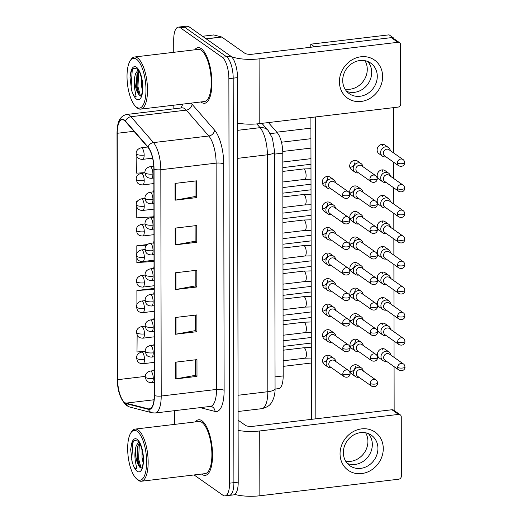 <?xml version="1.0" encoding="UTF-8"?>
<svg xmlns="http://www.w3.org/2000/svg" width="522" height="522" viewBox="0 0 522 522"><rect width="100%" height="100%" fill="white"/><g stroke="black" fill="none" stroke-linecap="round" stroke-linejoin="round"><path stroke-width="0.78" d="M268.419 122.572L277.293 132.771A17.507 6.329 83.2 0 1 282.793 153.129L283.178 375.918A17.507 6.329 83.2 0 1 278.637 388.642L275.061 389.066M202.021 474.387A28.005 10.127 -96.8 0 0 205.29 475.372A28.005 10.127 -96.8 0 0 212.421 450.734A28.005 10.127 -96.8 0 0 201.923 420.752A28.005 10.127 -96.8 0 0 198.654 419.76A28.005 10.127 -96.8 0 0 195.365 421.913A28.005 10.127 -96.8 0 1 198.654 419.76A28.005 10.127 -96.8 0 1 201.923 420.752A28.005 10.127 -96.8 0 1 212.421 450.734A28.005 10.127 -96.8 0 1 205.29 475.372A28.005 10.127 -96.8 0 1 202.021 474.387A28.005 10.127 -96.8 0 1 201.583 474.054A28.005 10.127 -96.8 0 0 202.021 474.387M201.368 102.279A28.005 10.127 -96.8 0 0 204.637 103.271A28.005 10.127 -96.8 0 0 211.775 78.626A28.005 10.127 -96.8 0 0 201.277 48.644A28.005 10.127 -96.8 0 0 198.008 47.652A28.005 10.127 -96.8 0 0 194.713 49.812A28.005 10.127 -96.8 0 1 198.008 47.652A28.005 10.127 -96.8 0 1 201.277 48.644A28.005 10.127 -96.8 0 1 211.775 78.626A28.005 10.127 -96.8 0 1 204.637 103.271A28.005 10.127 -96.8 0 1 201.368 102.279A28.005 10.127 -96.8 0 1 200.931 101.953A28.005 10.127 -96.8 0 0 201.368 102.279M124.745 402.534A18.668 6.753 83.2 0 1 117.652 379.683L117.222 133.293A18.668 6.753 83.2 0 1 122.07 119.721A18.668 6.753 83.2 0 1 125.476 121.515L148 147.4A18.668 6.753 83.2 0 1 153.859 169.115L154.258 395.408A18.668 6.753 83.2 0 1 149.409 408.98A18.668 6.753 83.2 0 1 148.457 408.909L125.972 403.121A18.668 6.753 83.2 0 1 124.745 402.534M124.745 402.977A19.138 6.923 -96.8 0 0 126.004 403.584L148.483 409.372A19.138 6.923 -96.8 0 0 154.434 395.532L154.036 169.239A19.138 6.923 -96.8 0 0 148.026 146.982L125.508 121.097A19.138 6.923 -96.8 0 0 117.045 133.169L117.476 379.559A19.138 6.923 -96.8 0 0 124.745 402.977M227.305 494.765A17.507 6.329 -96.8 0 0 229.354 495.385L233.673 494.869A17.507 6.329 -96.8 0 0 238.215 482.145L237.51 77.641A17.507 6.329 -96.8 0 0 230.861 56.219L188.951 26.72L184.625 27.235A17.507 6.329 -96.8 0 0 182.583 26.615A17.507 6.329 -96.8 0 1 184.625 27.235L226.541 56.735L184.625 27.235L180.305 27.751A17.507 6.329 -96.8 0 0 178.263 27.131A17.507 6.329 -96.8 0 0 173.715 39.855L173.741 52.311M237.51 77.641L233.19 78.156A17.507 6.329 -96.8 0 0 226.541 56.735A17.507 6.329 -96.8 0 1 233.19 78.156L233.895 482.661L233.19 78.156L228.871 78.672A17.507 6.329 -96.8 0 0 222.222 57.25L180.305 27.751M229.354 495.385A17.507 6.329 -96.8 0 0 233.895 482.661A17.507 6.329 -96.8 0 1 229.354 495.385L225.028 495.9A17.507 6.329 -96.8 0 0 229.576 483.176L228.871 78.672M173.833 105.183L173.839 108.844M174.368 410.703L174.387 424.412M194.093 474.948L222.985 495.28A17.507 6.329 -96.8 0 0 225.028 495.9M175.046 183.418L196.65 180.84L196.683 197.603L175.072 200.18L175.046 183.418M175.281 317.507L196.885 314.929L196.911 331.692L175.307 334.269L175.281 317.507M175.359 362.203L196.964 359.625L196.99 376.388L175.385 378.965L175.359 362.203M175.124 228.114L196.729 225.537L196.761 242.299L175.151 244.877L175.124 228.114M175.203 272.81L196.807 270.233L196.833 286.996L175.229 289.573L175.203 272.81M136.836 156.378L136.692 173.16L144.875 172.638M154.068 288.444L136.894 290.493L136.921 304.391M137.136 335.17L136.999 351.952L145.188 351.423M137.488 201.009L136.738 201.1L136.738 202.216M136.751 207.117L136.771 217.857L153.677 216.78M147.211 244.557L136.816 245.797L136.829 253.3M136.836 258.207L136.849 262.553L154.023 261.457M196.833 286.996L195.208 285.847M195.176 270.429L195.208 285.939L175.953 289.462A4.665 1.344 179.9 0 1 175.229 289.573M196.761 242.299L195.13 241.151M195.097 225.732L195.13 241.242L175.875 244.766A4.665 1.344 179.9 0 1 175.151 244.877M196.99 376.388L195.358 375.24M195.332 359.821L195.358 375.331L176.11 378.855A4.665 1.344 179.9 0 1 175.385 378.965M196.911 331.692L195.287 330.543M195.254 315.125L195.287 330.635L176.031 334.158A4.665 1.344 179.9 0 1 175.307 334.269M196.683 197.603L195.052 196.455M195.026 181.036L195.052 196.546L175.797 200.07A4.665 1.344 179.9 0 1 175.072 200.18M136.816 245.797L146.545 245.17M136.894 290.493L154.075 289.39M136.738 201.1L137.449 201.055M188.951 26.72A17.507 6.329 -96.8 0 0 186.909 26.1L178.263 27.131M390.678 354.973A5.253 4.659 125.1 0 0 388.883 351.926A5.253 4.659 125.1 0 0 385.849 351.195A5.253 4.659 125.1 0 0 380.995 356.8A5.253 4.659 125.1 0 0 382.835 360.513A5.253 4.659 125.1 0 0 385.869 361.25A5.253 4.659 125.1 0 0 386.313 361.178M397.679 367.429A3.791 3.36 125.1 0 1 399.663 363.919A3.791 3.36 125.1 0 1 403.375 363.912L389.366 354.053A3.791 3.36 125.1 0 0 387.174 353.518A3.791 3.36 125.1 0 0 383.67 357.57A3.791 3.36 125.1 0 0 385.001 360.252L399.01 370.111C402.912 371.866 405.242 369.074 404.981 367.005A3.791 1.09 -0.1 0 1 402.625 368.023A3.791 1.09 179.9 0 1 397.679 367.429A3.791 3.36 125.1 0 0 399.01 370.111M363.26 371.018A5.253 4.659 125.1 0 0 361.465 367.971A5.253 4.659 125.1 0 0 358.431 367.24A5.253 4.659 125.1 0 0 353.851 371.155A5.253 4.659 125.1 0 0 355.423 376.558A5.253 4.659 125.1 0 0 358.451 377.295A5.253 4.659 125.1 0 0 358.895 377.223M370.261 383.474A3.791 3.36 125.1 0 1 372.245 379.964A3.791 3.36 125.1 0 1 375.957 379.957L361.948 370.098A3.791 3.36 125.1 0 0 359.762 369.563A3.791 3.36 125.1 0 0 356.252 373.615A3.791 3.36 125.1 0 0 357.583 376.297L371.592 386.156C375.494 387.911 377.83 385.119 377.569 383.05A3.791 1.09 -0.1 0 1 375.207 384.068A3.791 1.09 179.9 0 1 370.261 383.474A3.791 3.36 125.1 0 0 371.592 386.156M335.796 361.518A5.253 4.659 125.1 0 0 334.002 358.47A5.253 4.659 125.1 0 0 330.974 357.74A5.253 4.659 125.1 0 0 326.387 361.655A5.253 4.659 125.1 0 0 327.96 367.057A5.253 4.659 125.1 0 0 330.987 367.795A5.253 4.659 125.1 0 0 331.431 367.723M342.804 373.974A3.791 3.36 125.1 0 1 344.781 370.463A3.791 3.36 125.1 0 1 348.494 370.457L334.485 360.598A3.791 3.36 125.1 0 0 332.299 360.063A3.791 3.36 125.1 0 0 328.795 364.115A3.791 3.36 125.1 0 0 330.119 366.796L344.128 376.656C348.037 378.411 350.366 375.618 350.105 373.55A3.791 1.09 -0.1 0 1 347.75 374.568A3.791 1.09 179.9 0 1 342.804 373.974A3.791 3.36 125.1 0 0 344.128 376.656M390.632 329.428A5.253 4.659 125.1 0 0 388.838 326.38A5.253 4.659 125.1 0 0 385.804 325.65A5.253 4.659 125.1 0 0 380.956 331.255A5.253 4.659 125.1 0 0 382.789 334.967A5.253 4.659 125.1 0 0 385.823 335.705A5.253 4.659 125.1 0 0 386.267 335.633M397.633 341.884A3.791 3.36 125.1 0 1 399.617 338.38A3.791 3.36 125.1 0 1 403.33 338.367L389.321 328.508A3.791 3.36 125.1 0 0 387.135 327.979A3.791 3.36 125.1 0 0 383.624 332.025A3.791 3.36 125.1 0 0 384.955 334.706L398.965 344.566C402.867 346.321 405.202 343.528 404.942 341.46A3.791 1.09 -0.1 0 1 402.579 342.478A3.791 1.09 179.9 0 1 397.633 341.884A3.791 3.36 125.1 0 0 398.965 344.566M390.587 303.882A5.253 4.659 125.1 0 0 388.792 300.835A5.253 4.659 125.1 0 0 385.758 300.104A5.253 4.659 125.1 0 0 380.91 305.709A5.253 4.659 125.1 0 0 382.75 309.429A5.253 4.659 125.1 0 0 385.778 310.159A5.253 4.659 125.1 0 0 386.221 310.088M397.588 316.339A3.791 3.36 125.1 0 1 399.571 312.835A3.791 3.36 125.1 0 1 403.284 312.822L389.275 302.962A3.791 3.36 125.1 0 0 387.089 302.434A3.791 3.36 125.1 0 0 383.585 306.479A3.791 3.36 125.1 0 0 384.91 309.168L398.919 319.027C402.821 320.776 405.157 317.983 404.896 315.914A3.791 1.09 -0.1 0 1 402.534 316.932A3.791 1.09 179.9 0 1 397.588 316.339A3.791 3.36 125.1 0 0 398.919 319.027M390.541 278.337A5.253 4.659 125.1 0 0 388.746 275.296A5.253 4.659 125.1 0 0 385.719 274.559A5.253 4.659 125.1 0 0 380.864 280.164A5.253 4.659 125.1 0 0 382.704 283.883A5.253 4.659 125.1 0 0 385.732 284.614A5.253 4.659 125.1 0 0 386.176 284.542M397.549 290.8A3.791 3.36 125.1 0 1 399.526 287.289A3.791 3.36 125.1 0 1 403.238 287.276L389.229 277.417A3.791 3.36 125.1 0 0 387.043 276.888A3.791 3.36 125.1 0 0 383.539 280.94A3.791 3.36 125.1 0 0 384.864 283.622L398.873 293.481C402.775 295.23 405.111 292.444 404.85 290.369A3.791 1.09 -0.1 0 1 402.488 291.387A3.791 1.09 179.9 0 1 397.549 290.8A3.791 3.36 125.1 0 0 398.873 293.481M390.495 252.798A5.253 4.659 125.1 0 0 388.701 249.751A5.253 4.659 125.1 0 0 385.673 249.014A5.253 4.659 125.1 0 0 380.819 254.625A5.253 4.659 125.1 0 0 382.659 258.338A5.253 4.659 125.1 0 0 385.693 259.069A5.253 4.659 125.1 0 0 386.13 258.997M397.503 265.254A3.791 3.36 125.1 0 1 399.48 261.744A3.791 3.36 125.1 0 1 403.193 261.731L389.19 251.872A3.791 3.36 125.1 0 0 386.998 251.343A3.791 3.36 125.1 0 0 383.494 255.395A3.791 3.36 125.1 0 0 384.825 258.077L398.828 267.936C402.736 269.691 405.065 266.899 404.804 264.83A3.791 1.09 -0.1 0 1 402.449 265.842A3.791 1.09 179.9 0 1 397.503 265.254A3.791 3.36 125.1 0 0 398.828 267.936M363.214 345.473A5.253 4.659 125.1 0 0 361.42 342.425A5.253 4.659 125.1 0 0 358.392 341.695A5.253 4.659 125.1 0 0 353.805 345.61A5.253 4.659 125.1 0 0 355.378 351.012A5.253 4.659 125.1 0 0 358.405 351.75A5.253 4.659 125.1 0 0 358.849 351.678M370.222 357.929A3.791 3.36 125.1 0 1 372.199 354.425A3.791 3.36 125.1 0 1 375.912 354.412L361.903 344.553A3.791 3.36 125.1 0 0 359.717 344.018A3.791 3.36 125.1 0 0 356.213 348.07A3.791 3.36 125.1 0 0 357.537 350.751L371.547 360.611C375.448 362.366 377.784 359.573 377.523 357.505A3.791 1.09 -0.1 0 1 375.161 358.523A3.791 1.09 179.9 0 1 370.222 357.929A3.791 3.36 125.1 0 0 371.547 360.611M363.168 319.927A5.253 4.659 125.1 0 0 361.374 316.88A5.253 4.659 125.1 0 0 358.346 316.149A5.253 4.659 125.1 0 0 353.759 320.064A5.253 4.659 125.1 0 0 355.332 325.474A5.253 4.659 125.1 0 0 358.36 326.204A5.253 4.659 125.1 0 0 358.803 326.133M370.176 332.383A3.791 3.36 125.1 0 1 372.153 328.88A3.791 3.36 125.1 0 1 375.866 328.867L361.857 319.007A3.791 3.36 125.1 0 0 359.671 318.479A3.791 3.36 125.1 0 0 356.167 322.524A3.791 3.36 125.1 0 0 357.492 325.213L371.501 335.072C375.403 336.821 377.739 334.028 377.478 331.959A3.791 1.09 -0.1 0 1 375.122 332.977A3.791 1.09 179.9 0 1 370.176 332.383A3.791 3.36 125.1 0 0 371.501 335.072M363.123 294.382A5.253 4.659 125.1 0 0 361.328 291.335A5.253 4.659 125.1 0 0 358.301 290.604A5.253 4.659 125.1 0 0 353.714 294.519A5.253 4.659 125.1 0 0 355.286 299.928A5.253 4.659 125.1 0 0 358.32 300.659A5.253 4.659 125.1 0 0 358.758 300.587M370.131 306.845A3.791 3.36 125.1 0 1 372.108 303.334A3.791 3.36 125.1 0 1 375.82 303.321L361.818 293.462A3.791 3.36 125.1 0 0 359.625 292.933A3.791 3.36 125.1 0 0 356.121 296.985A3.791 3.36 125.1 0 0 357.453 299.667L371.455 309.526C375.364 311.275 377.693 308.489 377.432 306.414A3.791 1.09 -0.1 0 1 375.077 307.432A3.791 1.09 179.9 0 1 370.131 306.845A3.791 3.36 125.1 0 0 371.455 309.526M335.75 335.972A5.253 4.659 125.1 0 0 333.956 332.925A5.253 4.659 125.1 0 0 330.928 332.194A5.253 4.659 125.1 0 0 326.348 336.109A5.253 4.659 125.1 0 0 327.914 341.518A5.253 4.659 125.1 0 0 330.948 342.249A5.253 4.659 125.1 0 0 331.385 342.178M342.758 348.428A3.791 3.36 125.1 0 1 344.742 344.925A3.791 3.36 125.1 0 1 348.448 344.911L334.445 335.052A3.791 3.36 125.1 0 0 332.253 334.524A3.791 3.36 125.1 0 0 328.749 338.569A3.791 3.36 125.1 0 0 330.08 341.251L344.083 351.11C347.991 352.865 350.321 350.073 350.06 348.004A3.791 1.09 -0.1 0 1 347.704 349.022A3.791 1.09 179.9 0 1 342.758 348.428A3.791 3.36 125.1 0 0 344.083 351.11M335.711 310.427A5.253 4.659 125.1 0 0 333.917 307.38A5.253 4.659 125.1 0 0 330.883 306.649A5.253 4.659 125.1 0 0 326.302 310.564A5.253 4.659 125.1 0 0 327.868 315.973A5.253 4.659 125.1 0 0 330.902 316.704A5.253 4.659 125.1 0 0 331.339 316.632M342.713 322.89A3.791 3.36 125.1 0 1 344.696 319.379A3.791 3.36 125.1 0 1 348.409 319.366L334.4 309.507A3.791 3.36 125.1 0 0 332.207 308.978A3.791 3.36 125.1 0 0 328.703 313.03A3.791 3.36 125.1 0 0 330.034 315.712L344.044 325.571C347.946 327.32 350.275 324.534 350.014 322.459A3.791 1.09 -0.1 0 1 347.659 323.477A3.791 1.09 179.9 0 1 342.713 322.89A3.791 3.36 125.1 0 0 344.044 325.571M335.666 284.882A5.253 4.659 125.1 0 0 333.871 281.841A5.253 4.659 125.1 0 0 330.837 281.104A5.253 4.659 125.1 0 0 326.257 285.019A5.253 4.659 125.1 0 0 327.823 290.428A5.253 4.659 125.1 0 0 330.857 291.159A5.253 4.659 125.1 0 0 331.3 291.087M342.667 297.344A3.791 3.36 125.1 0 1 344.651 293.834A3.791 3.36 125.1 0 1 348.363 293.821L334.354 283.961A3.791 3.36 125.1 0 0 332.162 283.433A3.791 3.36 125.1 0 0 328.658 287.485A3.791 3.36 125.1 0 0 329.989 290.167L343.998 300.026C347.9 301.781 350.236 298.989 349.975 296.914A3.791 1.09 -0.1 0 1 347.613 297.932A3.791 1.09 179.9 0 1 342.667 297.344A3.791 3.36 125.1 0 0 343.998 300.026M335.62 259.343A5.253 4.659 125.1 0 0 333.826 256.295A5.253 4.659 125.1 0 0 330.791 255.558A5.253 4.659 125.1 0 0 326.211 259.473A5.253 4.659 125.1 0 0 327.783 264.882A5.253 4.659 125.1 0 0 330.811 265.62A5.253 4.659 125.1 0 0 331.255 265.541M342.621 271.799A3.791 3.36 125.1 0 1 344.605 268.288A3.791 3.36 125.1 0 1 348.318 268.275L334.308 258.416A3.791 3.36 125.1 0 0 332.123 257.888A3.791 3.36 125.1 0 0 328.619 261.94A3.791 3.36 125.1 0 0 329.943 264.621L343.952 274.481C347.854 276.236 350.19 273.443 349.929 271.375A3.791 1.09 -0.1 0 1 347.567 272.386A3.791 1.09 179.9 0 1 342.621 271.799A3.791 3.36 125.1 0 0 343.952 274.481M383.272 448.639A23.34 20.691 -54.9 0 1 361.707 473.565A23.34 20.691 -54.9 0 1 340.057 453.794A23.34 20.691 -54.9 0 1 361.629 428.869A23.34 20.691 -54.9 0 1 383.272 448.639M343.359 452.561A18.668 16.554 125.1 0 0 349.903 465.768A18.668 16.554 125.1 0 0 368.18 465.709A18.668 16.554 125.1 0 0 377.928 448.437A18.668 16.554 125.1 0 0 371.39 435.231A18.668 16.554 125.1 0 0 353.113 435.289A18.668 16.554 125.1 0 0 343.359 452.561M372.33 444.496A18.668 16.554 -54.9 0 1 347.332 463.471A18.668 16.554 -54.9 0 0 372.33 444.496A18.668 16.554 -54.9 0 0 368.362 433.593A18.668 16.554 -54.9 0 1 372.33 444.496M234.809 494.425A23.34 6.721 -0.1 0 0 259.852 495.769L398.664 479.216A2.917 2.584 125.1 0 0 401.366 476.103L401.261 416.876A2.917 2.584 125.1 0 0 400.237 414.814A2.917 2.584 125.1 0 0 398.554 414.403L391.937 409.75L253.118 426.304A5.833 1.683 179.9 0 1 245.51 425.397L238.11 420.184M238.13 430.396A23.34 6.721 -0.1 0 0 259.741 430.963L398.554 414.403M391.937 409.75A2.917 2.584 -54.9 0 1 393.621 410.155L400.237 414.814M382.619 76.538A23.34 20.691 -54.9 0 1 361.054 101.464A23.34 20.691 -54.9 0 1 339.411 81.693A23.34 20.691 -54.9 0 1 360.976 56.767A23.34 20.691 -54.9 0 1 382.619 76.538M342.713 80.46A18.668 16.554 125.1 0 0 349.251 93.666A18.668 16.554 125.1 0 0 367.527 93.608A18.668 16.554 125.1 0 0 377.282 76.336A18.668 16.554 125.1 0 0 370.744 63.129A18.668 16.554 125.1 0 0 352.467 63.188A18.668 16.554 125.1 0 0 342.713 80.46M371.684 72.395A18.668 16.554 -54.9 0 1 346.686 91.363A18.668 16.554 -54.9 0 0 371.684 72.395A18.668 16.554 -54.9 0 0 367.71 61.492A18.668 16.554 -54.9 0 1 371.684 72.395M237.588 123.107A23.34 6.721 -0.1 0 0 259.199 123.668L398.018 107.114A2.917 2.584 125.1 0 0 400.713 103.995L400.609 44.775A2.917 2.584 125.1 0 0 399.591 42.713A2.917 2.584 125.1 0 0 397.908 42.302L391.285 37.643L252.472 54.203A5.833 1.683 179.9 0 1 244.864 53.29L221.798 37.055L206.268 38.909M231.37 56.624A23.34 6.721 -0.1 0 0 259.088 58.862L397.908 42.302M391.285 37.643A2.917 2.584 -54.9 0 1 392.968 38.054L399.591 42.713M213.505 34.987A2.917 1.057 83.2 0 1 213.642 34.941A2.917 1.057 83.2 0 1 213.792 34.954L221.602 36.964A2.917 1.057 83.2 0 1 221.798 37.055M136.399 478.674L137.443 479.633A26.257 9.494 -96.8 0 0 138.278 480.312A26.257 9.494 -96.8 0 0 141.345 481.238L205.081 473.637A26.257 9.494 -96.8 0 0 211.769 450.532A26.257 9.494 -96.8 0 0 201.929 422.422A26.257 9.494 -96.8 0 0 198.862 421.495L135.126 429.097A26.257 9.494 -96.8 0 0 131.714 431.577L130.924 432.751A25.089 9.07 -96.8 0 0 128.144 456.372A25.089 9.07 -96.8 0 0 136.399 478.674A25.089 9.07 -96.8 0 0 137.195 479.32A25.089 9.07 -96.8 0 0 146.643 461.977A25.089 9.07 -96.8 0 0 137.11 431.27A25.089 9.07 -96.8 0 0 130.924 432.751M141.345 481.238A26.257 9.494 -96.8 0 0 148.033 458.133A26.257 9.494 -96.8 0 0 138.193 430.024A26.257 9.494 -96.8 0 0 135.126 429.097M141.664 468.077L142.519 465.735C145.07 458.786 140.653 443.034 139.224 442.754L137.56 440.927L133.958 440.542L131.413 444.985L130.67 449.514L132.275 462.675L133.567 465.865C134.363 467.921 135.42 468.834 136.751 468.612L135.642 462.714C134.676 457.807 134.669 452.887 135.609 447.967A13.187 4.77 -96.8 0 0 138.917 465.905L139.1 466.244M139.328 442.91L137.573 446.747L136.908 458.088L138.917 465.905L141.038 468.123M143.054 462.623L142.049 457.474L142.036 449.736M135.609 447.967L136.314 445.527L138.728 442.101M130.67 449.514L131.498 444.692M139.837 467.32L137.743 458.831L138.017 445.351M132.275 462.675L131.74 459.543L132.856 442.937L133.952 440.548M141.09 468.136L138.598 458.727L139.42 443.041M135.753 106.573L136.797 107.532A26.257 9.494 -96.8 0 0 137.632 108.211A26.257 9.494 -96.8 0 0 140.692 109.137L204.428 101.536A26.257 9.494 -96.8 0 0 211.123 78.43A26.257 9.494 -96.8 0 0 201.277 50.321A26.257 9.494 -96.8 0 0 198.21 49.394L134.474 56.996A26.257 9.494 -96.8 0 0 131.061 59.475L130.272 60.65A25.089 9.07 -96.8 0 0 127.498 84.27A25.089 9.07 -96.8 0 0 135.753 106.573A25.089 9.07 -96.8 0 0 136.549 107.219A25.089 9.07 -96.8 0 0 145.99 89.869A25.089 9.07 -96.8 0 0 136.464 59.169A25.089 9.07 -96.8 0 0 130.272 60.65M140.692 109.137A26.257 9.494 -96.8 0 0 147.387 86.032A26.257 9.494 -96.8 0 0 137.54 57.922A26.257 9.494 -96.8 0 0 134.474 56.996M141.018 95.976L141.873 93.634C144.424 86.678 140 70.933 138.571 70.653L136.908 68.826L133.306 68.441L130.768 72.884L130.017 77.413L131.622 90.574L132.921 93.764C133.71 95.813 134.774 96.733 136.098 96.511L134.989 90.613C134.03 85.706 134.017 80.786 134.957 75.86A13.187 4.77 -96.8 0 0 138.265 93.797L138.447 94.143M138.682 70.809L136.921 74.639L136.255 85.986L138.265 93.797L140.392 96.022M142.402 90.515L141.403 85.373L141.384 77.634M134.957 75.86L135.661 73.426L138.076 70M130.017 77.413L130.846 72.591M139.185 95.219L137.09 86.724L137.371 73.25M131.622 90.574L131.087 87.442L132.203 70.835L133.299 68.447M140.444 96.035L137.952 86.626L138.767 70.94M327.646 188.246L324.116 185.767A5.253 4.659 -54.9 0 1 322.276 182.047A5.253 4.659 -54.9 0 1 325.023 177.193A5.253 4.659 -54.9 0 1 330.158 177.18L333.688 179.659A5.253 4.659 125.1 0 0 330.661 178.929A5.253 4.659 125.1 0 0 326.08 182.844A5.253 4.659 125.1 0 0 327.646 188.246A5.253 4.659 125.1 0 0 330.68 188.984A5.253 4.659 125.1 0 0 331.118 188.912M327.588 177.787A5.253 4.659 -54.9 0 1 322.472 183.418M327.692 213.792L324.162 211.312A5.253 4.659 -54.9 0 1 322.322 207.593A5.253 4.659 -54.9 0 1 325.062 202.738A5.253 4.659 -54.9 0 1 330.204 202.719L333.734 205.205A5.253 4.659 125.1 0 0 330.707 204.474A5.253 4.659 125.1 0 0 326.12 208.389A5.253 4.659 125.1 0 0 327.692 213.792A5.253 4.659 125.1 0 0 330.72 214.529A5.253 4.659 125.1 0 0 331.163 214.457M327.633 203.332A5.253 4.659 -54.9 0 1 322.518 208.963M327.738 239.337L324.208 236.851A5.253 4.659 -54.9 0 1 322.368 233.138A5.253 4.659 -54.9 0 1 325.108 228.284A5.253 4.659 -54.9 0 1 330.25 228.264L333.78 230.75A5.253 4.659 125.1 0 0 330.752 230.013A5.253 4.659 125.1 0 0 326.165 233.934A5.253 4.659 125.1 0 0 327.738 239.337A5.253 4.659 125.1 0 0 330.765 240.074A5.253 4.659 125.1 0 0 331.209 239.996M327.679 228.877A5.253 4.659 -54.9 0 1 322.557 234.508M355.064 172.201L351.534 169.722A5.253 4.659 -54.9 0 1 349.694 166.009A5.253 4.659 -54.9 0 1 352.435 161.148A5.253 4.659 -54.9 0 1 357.577 161.135L361.107 163.614A5.253 4.659 125.1 0 0 358.079 162.884A5.253 4.659 125.1 0 0 353.492 166.799A5.253 4.659 125.1 0 0 355.064 172.201A5.253 4.659 125.1 0 0 358.092 172.939A5.253 4.659 125.1 0 0 358.536 172.867M355.006 161.742A5.253 4.659 -54.9 0 1 349.884 167.373M355.11 197.747L351.58 195.267A5.253 4.659 -54.9 0 1 349.74 191.548A5.253 4.659 -54.9 0 1 352.481 186.693A5.253 4.659 -54.9 0 1 357.622 186.674L361.152 189.16A5.253 4.659 125.1 0 0 358.125 188.429A5.253 4.659 125.1 0 0 353.538 192.344A5.253 4.659 125.1 0 0 355.11 197.747A5.253 4.659 125.1 0 0 358.138 198.484A5.253 4.659 125.1 0 0 358.581 198.412M355.051 187.287A5.253 4.659 -54.9 0 1 349.929 192.918M355.156 223.292L351.626 220.806A5.253 4.659 -54.9 0 1 349.786 217.093A5.253 4.659 -54.9 0 1 352.526 212.239A5.253 4.659 -54.9 0 1 357.668 212.219L361.198 214.705A5.253 4.659 125.1 0 0 358.164 213.968A5.253 4.659 125.1 0 0 353.583 217.889A5.253 4.659 125.1 0 0 355.156 223.292A5.253 4.659 125.1 0 0 358.183 224.029A5.253 4.659 125.1 0 0 358.627 223.951M355.097 212.832A5.253 4.659 -54.9 0 1 349.975 218.464M355.195 248.837L351.665 246.351A5.253 4.659 -54.9 0 1 349.831 242.639A5.253 4.659 -54.9 0 1 352.572 237.784A5.253 4.659 -54.9 0 1 357.714 237.764L361.244 240.25A5.253 4.659 125.1 0 0 358.209 239.513A5.253 4.659 125.1 0 0 353.629 243.428A5.253 4.659 125.1 0 0 355.195 248.837A5.253 4.659 125.1 0 0 358.229 249.575A5.253 4.659 125.1 0 0 358.673 249.496M355.136 238.371A5.253 4.659 -54.9 0 1 350.021 244.009M382.482 156.163L378.952 153.677A5.253 4.659 -54.9 0 1 377.112 149.964A5.253 4.659 -54.9 0 1 379.853 145.103A5.253 4.659 -54.9 0 1 384.995 145.09L388.525 147.569A5.253 4.659 125.1 0 0 385.49 146.839A5.253 4.659 125.1 0 0 380.642 152.444A5.253 4.659 125.1 0 0 382.482 156.163A5.253 4.659 125.1 0 0 385.51 156.894A5.253 4.659 125.1 0 0 385.954 156.822M382.522 181.702L378.998 179.222A5.253 4.659 -54.9 0 1 377.158 175.503A5.253 4.659 -54.9 0 1 379.899 170.648A5.253 4.659 -54.9 0 1 385.04 170.629L388.57 173.115A5.253 4.659 125.1 0 0 385.536 172.384A5.253 4.659 125.1 0 0 380.688 177.989A5.253 4.659 125.1 0 0 382.522 181.702A5.253 4.659 125.1 0 0 385.556 182.439A5.253 4.659 125.1 0 0 385.999 182.367M382.567 207.247L379.037 204.761A5.253 4.659 -54.9 0 1 377.204 201.048A5.253 4.659 -54.9 0 1 379.944 196.194A5.253 4.659 -54.9 0 1 385.086 196.174L388.616 198.66A5.253 4.659 125.1 0 0 385.582 197.923A5.253 4.659 125.1 0 0 380.727 203.534A5.253 4.659 125.1 0 0 382.567 207.247A5.253 4.659 125.1 0 0 385.601 207.984A5.253 4.659 125.1 0 0 386.045 207.906M382.613 232.792L379.083 230.306A5.253 4.659 -54.9 0 1 377.243 226.594A5.253 4.659 -54.9 0 1 379.99 221.739A5.253 4.659 -54.9 0 1 385.132 221.72L388.662 224.206A5.253 4.659 125.1 0 0 385.627 223.468A5.253 4.659 125.1 0 0 380.773 229.08A5.253 4.659 125.1 0 0 382.613 232.792A5.253 4.659 125.1 0 0 385.647 233.53A5.253 4.659 125.1 0 0 386.084 233.451M327.783 264.882L324.253 262.396A5.253 4.659 -54.9 0 1 322.413 258.684A5.253 4.659 -54.9 0 1 325.154 253.822A5.253 4.659 -54.9 0 1 330.296 253.809L333.826 256.295M327.725 254.416A5.253 4.659 -54.9 0 1 322.603 260.054M327.823 290.428L324.292 287.942A5.253 4.659 -54.9 0 1 322.459 284.229A5.253 4.659 -54.9 0 1 325.199 279.368A5.253 4.659 -54.9 0 1 330.341 279.355L333.871 281.841M327.764 279.962A5.253 4.659 -54.9 0 1 322.648 285.593M327.868 315.973L324.338 313.487A5.253 4.659 -54.9 0 1 322.498 309.774A5.253 4.659 -54.9 0 1 325.245 304.913A5.253 4.659 -54.9 0 1 330.387 304.9L333.917 307.38M327.809 305.507A5.253 4.659 -54.9 0 1 322.694 311.138M327.914 341.518L324.384 339.032A5.253 4.659 -54.9 0 1 322.544 335.32A5.253 4.659 -54.9 0 1 325.291 330.459A5.253 4.659 -54.9 0 1 330.426 330.446L333.956 332.925M327.855 331.052A5.253 4.659 -54.9 0 1 322.74 336.683M327.96 367.057L324.43 364.578A5.253 4.659 -54.9 0 1 322.589 360.859A5.253 4.659 -54.9 0 1 325.33 356.004A5.253 4.659 -54.9 0 1 330.472 355.984L334.002 358.47M327.901 356.598A5.253 4.659 -54.9 0 1 322.785 362.229M355.241 274.383L351.711 271.897A5.253 4.659 -54.9 0 1 349.87 268.184A5.253 4.659 -54.9 0 1 352.618 263.323A5.253 4.659 -54.9 0 1 357.759 263.31L361.289 265.796A5.253 4.659 125.1 0 0 358.255 265.059A5.253 4.659 125.1 0 0 353.675 268.974A5.253 4.659 125.1 0 0 355.241 274.383A5.253 4.659 125.1 0 0 358.275 275.114A5.253 4.659 125.1 0 0 358.712 275.042M355.182 263.917A5.253 4.659 -54.9 0 1 350.066 269.548M355.286 299.928L351.756 297.442A5.253 4.659 -54.9 0 1 349.916 293.729A5.253 4.659 -54.9 0 1 352.663 288.868A5.253 4.659 -54.9 0 1 357.798 288.855L361.328 291.335M355.228 289.462A5.253 4.659 -54.9 0 1 350.112 295.093M355.332 325.474L351.802 322.988A5.253 4.659 -54.9 0 1 349.962 319.275A5.253 4.659 -54.9 0 1 352.702 314.414A5.253 4.659 -54.9 0 1 357.844 314.401L361.374 316.88M355.273 315.007A5.253 4.659 -54.9 0 1 350.151 320.638M355.378 351.012L351.848 348.533A5.253 4.659 -54.9 0 1 350.008 344.814A5.253 4.659 -54.9 0 1 352.748 339.959A5.253 4.659 -54.9 0 1 357.89 339.939L361.42 342.425M355.319 340.553A5.253 4.659 -54.9 0 1 350.197 346.184M382.659 258.338L379.129 255.852A5.253 4.659 -54.9 0 1 377.289 252.139A5.253 4.659 -54.9 0 1 380.036 247.278A5.253 4.659 -54.9 0 1 385.171 247.265L388.701 249.751M382.704 283.883L379.174 281.397A5.253 4.659 -54.9 0 1 377.334 277.684A5.253 4.659 -54.9 0 1 380.075 272.823A5.253 4.659 -54.9 0 1 385.216 272.81L388.746 275.296M382.75 309.429L379.22 306.943A5.253 4.659 -54.9 0 1 377.38 303.23A5.253 4.659 -54.9 0 1 380.12 298.369A5.253 4.659 -54.9 0 1 385.262 298.356L388.792 300.835M382.789 334.967L379.266 332.488A5.253 4.659 -54.9 0 1 377.426 328.769A5.253 4.659 -54.9 0 1 380.166 323.914A5.253 4.659 -54.9 0 1 385.308 323.894L388.838 326.38M355.423 376.558L351.893 374.078A5.253 4.659 -54.9 0 1 350.053 370.359A5.253 4.659 -54.9 0 1 352.794 365.504A5.253 4.659 -54.9 0 1 357.935 365.485L361.465 367.971M355.365 366.098A5.253 4.659 -54.9 0 1 350.242 371.729M382.835 360.513L379.305 358.033A5.253 4.659 -54.9 0 1 377.471 354.314A5.253 4.659 -54.9 0 1 380.212 349.459A5.253 4.659 -54.9 0 1 385.353 349.44L388.883 351.926M364.976 60.689A18.668 16.554 -54.9 0 1 367.273 69.289A18.668 16.554 -54.9 0 1 345.009 89.06M365.622 432.79A18.668 16.554 -54.9 0 1 367.919 441.39A18.668 16.554 -54.9 0 1 345.655 461.161M382.228 144.326A5.253 4.659 -54.9 0 1 382.424 145.697M382.319 195.417A5.253 4.659 -54.9 0 1 382.509 196.787M382.45 272.053A5.253 4.659 -54.9 0 1 382.646 273.417M382.541 323.138A5.253 4.659 -54.9 0 1 382.737 324.508M382.587 348.683A5.253 4.659 -54.9 0 1 382.776 350.053M311.425 419.349L310.897 117.502M310.773 47.248L310.773 44.174L389.092 34.837L393.503 37.936L393.503 38.426M382.495 297.592A5.253 4.659 -54.9 0 1 382.691 298.962M382.411 246.508A5.253 4.659 -54.9 0 1 382.6 247.872M382.365 220.963A5.253 4.659 -54.9 0 1 382.554 222.326M382.274 169.872A5.253 4.659 -54.9 0 1 382.469 171.242M393.621 107.636L393.705 152.998M393.718 162.283L393.745 178.544M393.764 187.829L393.79 204.089M393.81 213.374L393.836 229.634M393.856 238.919L393.882 255.18M393.895 264.465L393.927 280.719M393.94 290.01L393.973 306.264M393.986 315.549L394.012 331.809M394.032 341.094L394.058 357.355M394.077 366.64L394.149 410.533M392.909 38.008L393.503 37.936M315.83 418.827L315.301 116.98M310.773 44.174L314.505 46.804M370.085 281.299A3.791 3.36 125.1 0 1 372.069 277.789A3.791 3.36 125.1 0 1 375.781 277.776L361.772 267.916A3.791 3.36 125.1 0 0 359.58 267.388A3.791 3.36 125.1 0 0 356.076 271.44A3.791 3.36 125.1 0 0 357.407 274.122L371.416 283.981C375.318 285.736 377.647 282.944 377.386 280.875A3.791 1.09 -0.1 0 1 375.031 281.887A3.791 1.09 179.9 0 1 370.085 281.299A3.791 3.36 125.1 0 0 371.416 283.981M363.077 268.843A5.253 4.659 125.1 0 0 361.289 265.796M390.449 227.253A5.253 4.659 125.1 0 0 388.662 224.206M397.457 239.709A3.791 3.36 125.1 0 1 399.441 236.198A3.791 3.36 125.1 0 1 403.154 236.185L389.144 226.326A3.791 3.36 125.1 0 0 386.952 225.798A3.791 3.36 125.1 0 0 383.448 229.85A3.791 3.36 125.1 0 0 384.779 232.531L398.788 242.391C402.69 244.146 405.02 241.353 404.759 239.285A3.791 1.09 -0.1 0 1 402.403 240.296A3.791 1.09 179.9 0 1 397.457 239.709A3.791 3.36 125.1 0 0 398.788 242.391M390.41 201.707A5.253 4.659 125.1 0 0 388.616 198.66M397.412 214.164A3.791 3.36 125.1 0 1 399.395 210.653A3.791 3.36 125.1 0 1 403.108 210.647L389.099 200.787A3.791 3.36 125.1 0 0 386.906 200.252A3.791 3.36 125.1 0 0 383.402 204.304A3.791 3.36 125.1 0 0 384.734 206.986L398.743 216.845C402.645 218.601 404.974 215.808 404.713 213.739A3.791 1.09 -0.1 0 1 402.358 214.757A3.791 1.09 179.9 0 1 397.412 214.164A3.791 3.36 125.1 0 0 398.743 216.845M390.365 176.162A5.253 4.659 125.1 0 0 388.57 173.115M397.366 188.618A3.791 3.36 125.1 0 1 399.35 185.108A3.791 3.36 125.1 0 1 403.062 185.101L389.053 175.242A3.791 3.36 125.1 0 0 386.867 174.707A3.791 3.36 125.1 0 0 383.357 178.759A3.791 3.36 125.1 0 0 384.688 181.441L398.697 191.3C402.599 193.055 404.935 190.262 404.674 188.194A3.791 1.09 -0.1 0 1 402.312 189.212A3.791 1.09 179.9 0 1 397.366 188.618A3.791 3.36 125.1 0 0 398.697 191.3M390.319 150.617A5.253 4.659 125.1 0 0 388.525 147.569M397.327 163.073A3.791 3.36 125.1 0 1 399.304 159.569A3.791 3.36 125.1 0 1 403.017 159.556L389.007 149.697A3.791 3.36 125.1 0 0 386.822 149.168A3.791 3.36 125.1 0 0 383.318 153.214A3.791 3.36 125.1 0 0 384.642 155.895L398.651 165.755C402.553 167.51 404.889 164.717 404.628 162.649A3.791 1.09 -0.1 0 1 402.266 163.667A3.791 1.09 179.9 0 1 397.327 163.073A3.791 3.36 125.1 0 0 398.651 165.755M370.039 255.754A3.791 3.36 125.1 0 1 372.023 252.243A3.791 3.36 125.1 0 1 375.736 252.23L361.726 242.371A3.791 3.36 125.1 0 0 359.534 241.843A3.791 3.36 125.1 0 0 356.03 245.895A3.791 3.36 125.1 0 0 357.361 248.576L371.37 258.436C375.272 260.191 377.602 257.398 377.341 255.33A3.791 1.09 -0.1 0 1 374.985 256.341A3.791 1.09 179.9 0 1 370.039 255.754A3.791 3.36 125.1 0 0 371.37 258.436M363.038 243.298A5.253 4.659 125.1 0 0 361.244 240.25M369.994 230.209A3.791 3.36 125.1 0 1 371.977 226.698A3.791 3.36 125.1 0 1 375.69 226.692L361.681 216.832A3.791 3.36 125.1 0 0 359.495 216.297A3.791 3.36 125.1 0 0 355.984 220.349A3.791 3.36 125.1 0 0 357.316 223.031L371.325 232.89C375.227 234.646 377.563 231.853 377.302 229.784A3.791 1.09 -0.1 0 1 374.94 230.796A3.791 1.09 179.9 0 1 369.994 230.209A3.791 3.36 125.1 0 0 371.325 232.89M362.992 217.752A5.253 4.659 125.1 0 0 361.198 214.705M369.954 204.663A3.791 3.36 125.1 0 1 371.932 201.153A3.791 3.36 125.1 0 1 375.644 201.146L361.635 191.287A3.791 3.36 125.1 0 0 359.449 190.752A3.791 3.36 125.1 0 0 355.945 194.804A3.791 3.36 125.1 0 0 357.27 197.486L371.279 207.345C375.181 209.1 377.517 206.307 377.256 204.239A3.791 1.09 -0.1 0 1 374.894 205.257A3.791 1.09 179.9 0 1 369.954 204.663A3.791 3.36 125.1 0 0 371.279 207.345M362.947 192.207A5.253 4.659 125.1 0 0 361.152 189.16M369.909 179.118A3.791 3.36 125.1 0 1 371.886 175.614A3.791 3.36 125.1 0 1 375.599 175.601L361.589 165.742A3.791 3.36 125.1 0 0 359.404 165.213A3.791 3.36 125.1 0 0 355.9 169.258A3.791 3.36 125.1 0 0 357.224 171.94L371.233 181.8C375.135 183.555 377.471 180.762 377.21 178.694A3.791 1.09 -0.1 0 1 374.855 179.712A3.791 1.09 179.9 0 1 369.909 179.118A3.791 3.36 125.1 0 0 371.233 181.8M362.901 166.662A5.253 4.659 125.1 0 0 361.107 163.614M342.582 246.253A3.791 3.36 125.1 0 1 344.559 242.743A3.791 3.36 125.1 0 1 348.272 242.737L334.263 232.877A3.791 3.36 125.1 0 0 332.077 232.342A3.791 3.36 125.1 0 0 328.573 236.394A3.791 3.36 125.1 0 0 329.897 239.076L343.907 248.935C347.809 250.69 350.145 247.898 349.884 245.829A3.791 1.09 -0.1 0 1 347.522 246.841A3.791 1.09 179.9 0 1 342.582 246.253A3.791 3.36 125.1 0 0 343.907 248.935M335.574 233.797A5.253 4.659 125.1 0 0 333.78 230.75M342.536 220.708A3.791 3.36 125.1 0 1 344.513 217.198A3.791 3.36 125.1 0 1 348.226 217.191L334.217 207.332A3.791 3.36 125.1 0 0 332.031 206.797A3.791 3.36 125.1 0 0 328.527 210.849A3.791 3.36 125.1 0 0 329.852 213.531L343.861 223.39C347.769 225.145 350.099 222.352 349.838 220.284A3.791 1.09 -0.1 0 1 347.482 221.302A3.791 1.09 179.9 0 1 342.536 220.708A3.791 3.36 125.1 0 0 343.861 223.39M335.529 208.252A5.253 4.659 125.1 0 0 333.734 205.205M342.491 195.163A3.791 3.36 125.1 0 1 344.474 191.659A3.791 3.36 125.1 0 1 348.181 191.646L334.178 181.787A3.791 3.36 125.1 0 0 331.985 181.258A3.791 3.36 125.1 0 0 328.482 185.303A3.791 3.36 125.1 0 0 329.813 187.985L343.815 197.845C347.724 199.6 350.053 196.807 349.792 194.739A3.791 1.09 -0.1 0 1 347.437 195.757A3.791 1.09 179.9 0 1 342.491 195.163A3.791 3.36 125.1 0 0 343.815 197.845M335.483 182.707A5.253 4.659 125.1 0 0 333.688 179.659M275.048 376.891L283.178 375.918M274.657 154.101L282.793 153.129M270.337 133.606L277.293 132.771M117.652 379.683L145.246 376.395M181.134 107.976A29.173 10.551 83.2 0 1 183 104.093M125.508 121.097A5.833 4.802 -41 0 1 130.963 116.713L186.276 110.116A23.34 8.437 -96.8 0 0 184.742 108.693A23.34 8.437 -96.8 0 0 182.015 107.871L182.537 107.852M117.045 133.169A5.833 1.683 179.9 0 1 117.019 132.993L117.443 379.39C117.28 390.573 120.321 399.297 126.572 405.568L129.626 406.997A5.833 5.39 -75.6 0 1 126.004 403.584M154.036 169.239A5.833 1.683 -0.1 0 0 160.815 169.735L161.207 396.035A5.833 1.683 179.9 0 1 154.434 395.532M148.026 146.982A5.833 4.802 -41 0 1 153.481 142.597A23.34 8.437 83.2 0 1 160.815 169.735L216.121 163.138A23.34 8.437 -96.8 0 0 208.793 136.001L186.276 110.116A5.833 4.802 139 0 0 192.05 104.237L214.568 130.122A29.173 10.551 83.2 0 1 223.729 164.052L224.127 390.345A29.173 10.551 83.2 0 1 215.057 411.44L200.22 407.623M129.626 406.997L152.104 412.791A5.833 5.39 -75.6 0 1 148.483 409.372M224.127 390.345A5.833 1.683 179.9 0 0 216.519 389.438L161.207 396.035A23.34 8.437 83.2 0 1 155.145 412.993L210.457 406.397A23.34 8.437 -96.8 0 0 216.519 389.438L216.121 163.138A5.833 1.683 179.9 0 1 223.729 164.052M117.019 132.993C117.215 124.099 118.69 116.295 126.702 114.468A23.34 8.437 83.2 0 1 130.963 116.713L153.481 142.597L208.793 136.001A5.833 4.802 139 0 0 214.568 130.122M190.974 103.141A29.173 10.551 83.2 0 1 192.05 104.237M229.576 483.176L238.215 482.145M222.222 57.25L230.861 56.219M215.057 411.44A5.833 5.39 104.4 0 0 211.11 406.436L210.457 406.397M117.222 133.293L133.984 131.29M125.972 403.121L154.036 399.774M148.457 408.909L150.323 408.687M175.927 272.725L175.953 289.462M176.005 317.422L176.031 334.158M176.084 362.118L176.11 378.855M175.849 228.029L175.875 244.766M175.77 183.333L175.797 200.07M275.068 388.59A11.667 3.36 179.9 0 1 267.812 391.715L267.394 154.799A23.34 8.437 -96.8 0 0 260.067 127.662A11.667 9.605 -41 0 1 268.125 130.467L272.36 138.036L274.65 151.674L275.068 388.59C275.244 390.939 274.768 394.169 273.639 398.273C271.453 403.017 270.572 406.449 261.75 408.68A23.34 8.437 -96.8 0 0 267.812 391.715L238.065 395.265M256.804 123.91L260.067 127.662L237.601 130.337M274.65 151.674A11.667 3.36 179.9 0 1 267.394 154.799L237.654 158.349M154.199 362.379L142.995 363.717C138.689 363.612 137.932 361.739 137.462 361.172L136.47 357.935A5.833 1.683 -0.1 0 0 136.908 358.568A5.833 1.683 179.9 0 0 144.509 359.475A5.833 2.108 -96.8 0 0 142.297 352.337A5.833 2.108 -96.8 0 0 141.612 352.128L145.201 351.704M142.995 363.717A5.833 2.108 -96.8 0 0 144.509 359.475M154.231 382.339L151.758 382.639C147.452 382.535 146.689 380.655 146.219 380.094L145.227 376.851A5.833 1.683 -0.1 0 0 145.664 377.491A5.833 1.683 179.9 0 0 153.272 378.398A5.833 2.108 -96.8 0 0 151.054 371.259A5.833 2.108 -96.8 0 0 150.375 371.051L153.957 370.62M151.758 382.639A5.833 2.108 -96.8 0 0 153.272 378.398M154.218 371.984L153.944 370.228A5.833 1.683 -0.1 0 0 154.212 370.737M283.152 360.793L305.05 358.183A5.253 1.899 -96.8 0 0 306.407 354.679A5.253 1.899 -96.8 0 0 304.417 347.939A5.253 1.899 -96.8 0 0 303.804 347.756L283.133 350.216M154.153 336.834L142.95 338.171C138.65 338.067 137.886 336.194 137.416 335.633L136.425 332.39A5.833 1.683 -0.1 0 0 136.862 333.023A5.833 1.683 179.9 0 0 144.47 333.93A5.833 2.108 -96.8 0 0 142.252 326.792A5.833 2.108 -96.8 0 0 141.573 326.583L145.155 326.159M142.95 338.171A5.833 2.108 -96.8 0 0 144.47 333.93M154.107 311.295L142.911 312.626C138.604 312.528 137.841 310.649 137.371 310.088L136.386 306.845A5.833 1.683 -0.1 0 0 136.816 307.478A5.833 1.683 179.9 0 0 144.424 308.385A5.833 2.108 -96.8 0 0 142.206 301.246A5.833 2.108 -96.8 0 0 141.527 301.044L145.109 300.613M142.911 312.626A5.833 2.108 -96.8 0 0 144.424 308.385M154.068 285.749L142.865 287.087C138.558 286.983 137.801 285.103 137.325 284.542L136.34 281.299A5.833 1.683 -0.1 0 0 136.771 281.932A5.833 1.683 179.9 0 0 144.379 282.846A5.833 2.108 -96.8 0 0 142.16 275.701A5.833 2.108 -96.8 0 0 141.482 275.499L145.064 275.068M142.865 287.087A5.833 2.108 -96.8 0 0 144.379 282.846M154.023 260.204L142.819 261.542C138.513 261.437 137.756 259.558 137.279 258.997L136.294 255.754A5.833 1.683 -0.1 0 0 136.725 256.393A5.833 1.683 179.9 0 0 144.333 257.3A5.833 2.108 -96.8 0 0 142.121 250.162A5.833 2.108 -96.8 0 0 141.436 249.953L145.018 249.523M142.819 261.542A5.833 2.108 -96.8 0 0 144.333 257.3M154.192 356.8L151.713 357.094C147.406 356.989 146.649 355.11 146.173 354.549L145.188 351.313A5.833 1.683 -0.1 0 0 145.618 351.945A5.833 1.683 179.9 0 0 153.227 352.852A5.833 2.108 -96.8 0 0 151.008 345.714A5.833 2.108 -96.8 0 0 150.329 345.505L153.912 345.081M151.713 357.094A5.833 2.108 -96.8 0 0 153.227 352.852M154.147 331.255L151.667 331.548C147.361 331.444 146.604 329.571 146.127 329.004L145.142 325.767A5.833 1.683 -0.1 0 0 145.573 326.4A5.833 1.683 179.9 0 0 153.181 327.307A5.833 2.108 -96.8 0 0 150.962 320.169A5.833 2.108 -96.8 0 0 150.284 319.96L153.866 319.536M151.667 331.548A5.833 2.108 -96.8 0 0 153.181 327.307M154.101 305.709L151.621 306.003C147.315 305.899 146.558 304.026 146.088 303.465L145.096 300.222A5.833 1.683 -0.1 0 0 145.527 300.855A5.833 1.683 179.9 0 0 153.135 301.762A5.833 2.108 -96.8 0 0 150.923 294.623A5.833 2.108 -96.8 0 0 150.238 294.415L153.82 293.99M151.621 306.003A5.833 2.108 -96.8 0 0 153.135 301.762M154.173 346.438L153.899 344.683A5.833 1.683 -0.1 0 0 154.173 345.192M283.107 335.248L305.005 332.638A5.253 1.899 -96.8 0 0 306.362 329.134A5.253 1.899 -96.8 0 0 304.372 322.394A5.253 1.899 -96.8 0 0 303.758 322.211L283.094 324.677M154.127 320.893L153.853 319.144A5.833 1.683 -0.1 0 0 154.127 319.647M283.068 309.703L304.959 307.093A5.253 1.899 -96.8 0 0 306.323 303.589A5.253 1.899 -96.8 0 0 304.326 296.848A5.253 1.899 -96.8 0 0 303.719 296.666L283.048 299.132M154.081 295.354L153.807 293.599A5.833 1.683 -0.1 0 0 154.081 294.101M283.022 284.164L304.913 281.547A5.253 1.899 -96.8 0 0 306.277 278.043A5.253 1.899 -96.8 0 0 304.287 271.31A5.253 1.899 -96.8 0 0 303.673 271.12L283.002 273.587M154.036 269.809L153.768 268.054A5.833 1.683 -0.1 0 0 154.036 268.556M282.976 258.618L304.868 256.002A5.253 1.899 -96.8 0 0 306.231 252.498A5.253 1.899 -96.8 0 0 304.241 245.764A5.253 1.899 -96.8 0 0 303.628 245.575L282.957 248.041M259.741 430.963L259.852 495.769M259.088 58.862L259.199 123.668M206.131 38.811L221.602 36.964M213.792 34.954L202.556 36.292M133.567 465.865A16.691 6.036 -96.8 0 0 137.182 471.281A16.691 6.036 -96.8 0 0 143.465 459.738A16.691 6.036 -96.8 0 0 137.129 439.315A16.691 6.036 -96.8 0 0 131.153 446.088M132.921 93.764A16.691 6.036 -96.8 0 0 136.536 99.18A16.691 6.036 -96.8 0 0 142.813 87.637A16.691 6.036 -96.8 0 0 136.477 67.214A16.691 6.036 -96.8 0 0 130.5 73.987M154.055 280.164L151.576 280.458C147.269 280.36 146.512 278.48 146.043 277.919L145.051 274.676A5.833 1.683 -0.1 0 0 145.481 275.309A5.833 1.683 179.9 0 0 153.09 276.216A5.833 2.108 -96.8 0 0 150.878 269.078A5.833 2.108 -96.8 0 0 150.192 268.876L153.781 268.445M151.576 280.458A5.833 2.108 -96.8 0 0 153.09 276.216M153.977 234.659L142.774 235.996C138.467 235.892 137.71 234.013 137.24 233.451L136.249 230.215A5.833 1.683 -0.1 0 0 136.679 230.848A5.833 1.683 179.9 0 0 144.287 231.755A5.833 2.108 -96.8 0 0 142.075 224.617A5.833 2.108 -96.8 0 0 141.39 224.408L144.979 223.984M142.774 235.996A5.833 2.108 -96.8 0 0 144.287 231.755M153.931 209.113L142.728 210.451C138.421 210.346 137.664 208.474 137.195 207.906L136.203 204.67A5.833 1.683 -0.1 0 0 136.64 205.303A5.833 1.683 179.9 0 0 144.242 206.21A5.833 2.108 -96.8 0 0 142.03 199.071A5.833 2.108 -96.8 0 0 141.345 198.862L144.933 198.438M142.728 210.451A5.833 2.108 -96.8 0 0 144.242 206.21M153.886 183.568L142.682 184.905C138.382 184.801 137.619 182.928 137.149 182.361L136.157 179.124A5.833 1.683 -0.1 0 0 136.594 179.757A5.833 1.683 179.9 0 0 144.202 180.664A5.833 2.108 -96.8 0 0 141.984 173.526A5.833 2.108 -96.8 0 0 141.305 173.317L144.888 172.893M142.682 184.905A5.833 2.108 -96.8 0 0 144.202 180.664M152.613 158.173L142.643 159.36C138.337 159.256 137.573 157.383 137.103 156.822L136.118 153.579A5.833 1.683 -0.1 0 0 136.549 154.212A5.833 1.683 179.9 0 0 144.157 155.119A5.833 2.108 -96.8 0 0 141.938 147.98A5.833 2.108 -96.8 0 0 141.26 147.778L147.661 147.015M142.643 159.36A5.833 2.108 -96.8 0 0 144.157 155.119M154.01 254.619L151.53 254.919C147.23 254.814 146.467 252.935 145.997 252.374L145.005 249.131A5.833 1.683 -0.1 0 0 145.442 249.764A5.833 1.683 179.9 0 0 153.05 250.677A5.833 2.108 -96.8 0 0 150.832 243.533A5.833 2.108 -96.8 0 0 150.153 243.33L153.736 242.9M151.53 254.919A5.833 2.108 -96.8 0 0 153.05 250.677M153.964 229.073L151.491 229.373C147.184 229.269 146.421 227.39 145.951 226.829L144.959 223.586A5.833 1.683 -0.1 0 0 145.397 224.225A5.833 1.683 179.9 0 0 153.005 225.132A5.833 2.108 -96.8 0 0 150.786 217.994A5.833 2.108 -96.8 0 0 150.108 217.785L153.69 217.354M151.491 229.373A5.833 2.108 -96.8 0 0 153.005 225.132M153.925 203.534L151.445 203.828C147.139 203.724 146.382 201.844 145.906 201.283L144.92 198.047A5.833 1.683 -0.1 0 0 145.351 198.68A5.833 1.683 179.9 0 0 152.959 199.587A5.833 2.108 -96.8 0 0 150.741 192.448A5.833 2.108 -96.8 0 0 150.062 192.24L153.644 191.815M151.445 203.828A5.833 2.108 -96.8 0 0 152.959 199.587M153.879 177.989L151.4 178.283C147.093 178.178 146.336 176.305 145.86 175.738L144.875 172.501A5.833 1.683 -0.1 0 0 145.305 173.134A5.833 1.683 179.9 0 0 152.913 174.041A5.833 2.108 -96.8 0 0 150.695 166.903A5.833 2.108 -96.8 0 0 150.016 166.694L153.768 166.25M151.4 178.283A5.833 2.108 -96.8 0 0 152.913 174.041M153.997 244.263L153.722 242.508A5.833 1.683 -0.1 0 0 153.99 243.011M282.931 233.073L304.828 230.463A5.253 1.899 -96.8 0 0 306.186 226.959A5.253 1.899 -96.8 0 0 304.195 220.219A5.253 1.899 -96.8 0 0 303.582 220.03L282.911 222.496M153.951 218.718L153.677 216.963A5.833 1.683 -0.1 0 0 153.944 217.472M282.885 207.528L304.783 204.918A5.253 1.899 -96.8 0 0 306.14 201.414A5.253 1.899 -96.8 0 0 304.15 194.673A5.253 1.899 -96.8 0 0 303.536 194.491L282.865 196.951M153.905 193.173L153.631 191.417A5.833 1.683 -0.1 0 0 153.905 191.926M282.839 181.982L304.737 179.372A5.253 1.899 -96.8 0 0 306.094 175.868A5.253 1.899 -96.8 0 0 304.104 169.128A5.253 1.899 -96.8 0 0 303.491 168.945L282.826 171.412M152.104 412.791L155.145 412.993M126.702 114.468L182.015 107.871M261.75 408.68L238.097 411.499M261.927 123.342L268.125 130.467M283.126 346.419L311.288 343.058M136.47 357.935C136.581 354.96 138.297 353.029 141.612 352.128M403.375 363.912C404.211 364.336 404.746 365.374 404.981 367.005M283.165 366.379L311.327 363.018M375.957 379.957C376.793 380.381 377.328 381.412 377.569 383.05M145.227 376.851C145.338 373.882 147.054 371.945 150.375 371.051M305.05 358.183L311.314 358.046M311.301 347.522L303.804 347.756M348.494 370.457C349.329 370.888 349.87 371.918 350.105 373.55M153.944 370.228L154.212 368.473M283.087 320.873L311.249 317.513M136.425 332.39C136.536 329.415 138.252 327.483 141.573 326.583M403.33 338.367C404.165 338.798 404.7 339.829 404.942 341.46M283.041 295.328L311.203 291.968M136.386 306.845C136.49 303.876 138.206 301.938 141.527 301.044M403.284 312.822C404.119 313.252 404.654 314.283 404.896 315.914M282.996 269.783L311.158 266.422M136.34 281.299C136.444 278.33 138.16 276.392 141.482 275.499M403.238 287.276C404.074 287.707 404.615 288.738 404.85 290.369M282.95 244.237L311.112 240.877M136.294 255.754C136.399 252.785 138.115 250.847 141.436 249.953M403.193 261.731C404.035 262.161 404.57 263.192 404.804 264.83M283.12 340.833L311.282 337.473M375.912 354.412C376.747 354.843 377.289 355.873 377.523 357.505M145.188 351.313C145.292 348.337 147.008 346.406 150.329 345.505M283.074 315.288L311.236 311.928M375.866 328.867C376.701 329.297 377.243 330.328 377.478 331.959M145.142 325.767C145.246 322.792 146.963 320.86 150.284 319.96M283.028 289.743L311.19 286.382M375.82 303.321C376.662 303.752 377.197 304.783 377.432 306.414M145.096 300.222C145.207 297.246 146.917 295.315 150.238 294.415M305.005 332.638L311.275 332.501M311.256 321.976L303.758 322.211M348.448 344.911C349.29 345.342 349.825 346.373 350.06 348.004M153.899 344.683L154.166 342.934M304.959 307.093L311.229 306.956M311.21 296.437L303.719 296.666M348.409 319.366C349.244 319.797 349.779 320.828 350.014 322.459M153.853 319.144L154.12 317.389M304.913 281.547L311.184 281.417M311.164 270.892L303.673 271.12M348.363 293.821C349.198 294.251 349.733 295.282 349.975 296.914M153.807 293.599L154.075 291.844M304.868 256.002L311.138 255.871M311.119 245.347L303.628 245.575M348.318 268.275C349.153 268.706 349.688 269.737 349.929 271.375M153.768 268.054L154.029 266.298M213.642 34.941L202.523 36.272M282.983 264.197L311.145 260.843M375.781 277.776C376.616 278.206 377.152 279.237 377.386 280.875M145.051 274.676C145.162 271.708 146.871 269.77 150.192 268.876M282.904 218.692L311.066 215.338M136.249 230.215C136.359 227.24 138.069 225.308 141.39 224.408M403.154 236.185C403.989 236.616 404.524 237.647 404.759 239.285M282.859 193.153L311.021 189.793M136.203 204.67C136.314 201.694 138.03 199.763 141.345 198.862M403.108 210.647C403.943 211.071 404.478 212.102 404.713 213.739M282.82 167.608L310.981 164.247M136.157 179.124C136.268 176.149 137.984 174.218 141.305 173.317M403.062 185.101C403.897 185.532 404.433 186.563 404.674 188.194M276.79 132.196L310.916 128.125M281.469 142.219L310.936 138.702M136.118 153.579C136.222 150.604 137.939 148.672 141.26 147.778M403.017 159.556C403.852 159.986 404.387 161.017 404.628 162.649M282.944 238.658L311.105 235.298M375.736 252.23C376.571 252.661 377.106 253.692 377.341 255.33M145.005 249.131C145.116 246.162 146.832 244.224 150.153 243.33M282.898 213.113L311.06 209.753M375.69 226.692C376.525 227.116 377.06 228.147 377.302 229.784M144.959 223.586C145.07 220.617 146.786 218.679 150.108 217.785M282.852 187.568L311.014 184.207M375.644 201.146C376.479 201.57 377.021 202.608 377.256 204.239M144.92 198.047C145.025 195.071 146.741 193.14 150.062 192.24M282.754 151.452L310.949 148.091M282.807 162.022L310.968 158.662M375.599 175.601C376.434 176.031 376.975 177.062 377.21 178.694M144.875 172.501C144.979 169.526 146.695 167.595 150.016 166.694M304.828 230.463L311.092 230.326M311.073 219.801L303.582 220.03M348.272 242.737C349.107 243.161 349.649 244.192 349.884 245.829M153.722 242.508L153.99 240.753M304.783 204.918L311.047 204.781M311.034 194.256L303.536 194.491M348.226 217.191C349.061 217.615 349.603 218.653 349.838 220.284M153.677 216.963L153.944 215.208M304.737 179.372L311.008 179.235M310.988 168.71L303.491 168.945M348.181 191.646C349.022 192.076 349.557 193.107 349.792 194.739M153.631 191.417L153.899 189.662"/></g></svg>
